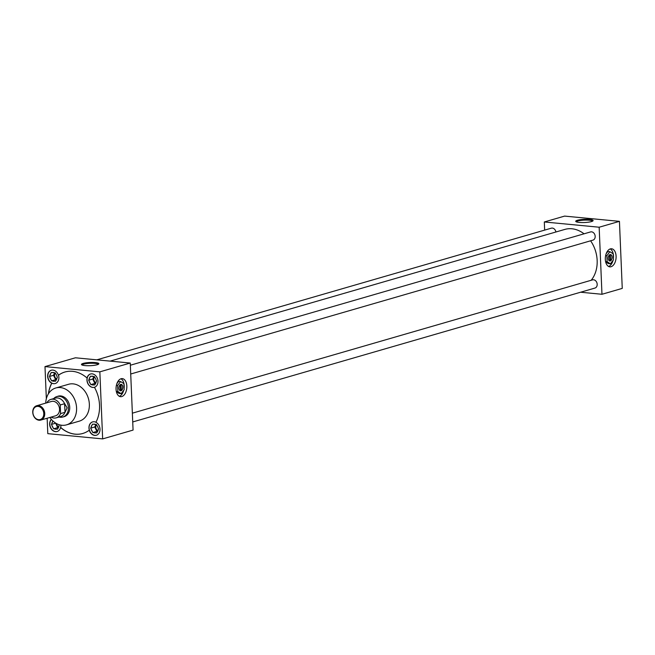 <?xml version="1.0" encoding="UTF-8"?>
<svg xmlns="http://www.w3.org/2000/svg" width="655" height="655" viewBox="0 0 655 655"><rect width="100%" height="100%" fill="white"/><g stroke="black" fill="none" stroke-linecap="round" stroke-linejoin="round"><path stroke-width="0.98" d="M121.814 396.553A9.064 5.355 95.5 0 0 126.833 387.121A9.064 5.355 95.5 0 0 122.305 378.631A9.064 5.355 95.5 0 0 121.069 378.754A9.064 5.355 95.5 0 0 116.05 388.178A9.064 5.355 95.5 0 0 120.577 396.676A9.064 5.355 95.5 0 0 121.814 396.553A9.08 5.363 95.5 0 0 126.841 387.121A9.08 5.363 95.5 0 0 122.305 378.615A9.08 5.363 95.5 0 0 121.069 378.737A9.064 5.355 95.5 0 0 116.05 388.178A9.064 5.355 95.5 0 0 120.577 396.676A9.064 5.355 95.5 0 0 121.814 396.553A9.064 5.355 95.5 0 0 126.833 387.121A9.064 5.355 95.5 0 0 122.305 378.631A9.064 5.355 95.5 0 0 121.069 378.754A9.08 5.363 95.5 0 0 116.041 388.178A9.08 5.363 95.5 0 0 120.577 396.693A9.08 5.363 95.5 0 0 121.814 396.57M611.082 266.708A9.064 5.355 95.5 0 0 616.101 257.284A9.064 5.355 95.5 0 0 611.573 248.785A9.064 5.355 95.5 0 0 610.337 248.908A9.064 5.355 95.5 0 0 605.318 258.34A9.064 5.355 95.5 0 0 609.846 266.831A9.064 5.355 95.5 0 0 611.082 266.708A9.08 5.363 95.5 0 0 616.109 257.284A9.08 5.363 95.5 0 0 611.573 248.769A9.08 5.363 95.5 0 0 610.329 248.892A9.064 5.355 95.5 0 0 605.318 258.34A9.064 5.355 95.5 0 0 609.846 266.831A9.064 5.355 95.5 0 0 611.082 266.708A9.064 5.355 95.5 0 0 616.101 257.284A9.064 5.355 95.5 0 0 611.573 248.785A9.064 5.355 95.5 0 0 610.337 248.908A9.08 5.363 95.5 0 0 605.302 258.34A9.08 5.363 95.5 0 0 609.838 266.847A9.08 5.363 95.5 0 0 611.082 266.724M95.327 362.592A8.703 1.605 -2.4 0 0 85.911 362.862A8.703 1.605 -2.4 0 0 81.49 364.573A8.703 1.605 -2.4 0 0 84.986 365.588A8.703 1.605 -2.4 0 0 93.804 365.392A8.703 1.605 -2.4 0 0 98.831 363.844A8.703 1.605 -2.4 0 0 95.327 362.592M98.455 364.229A8.392 1.539 -2.4 0 0 95.171 363.386A8.392 1.539 -2.4 0 0 81.908 364.925M589.582 219.425A8.703 1.605 -2.4 0 0 580.166 219.703A8.703 1.605 -2.4 0 0 575.745 221.415A8.703 1.605 -2.4 0 0 579.241 222.422A8.703 1.605 -2.4 0 0 588.051 222.233A8.703 1.605 -2.4 0 0 593.086 220.686A8.703 1.605 -2.4 0 0 589.582 219.425M592.701 221.071A8.392 1.539 -2.4 0 0 589.426 220.227A8.392 1.539 -2.4 0 0 576.154 221.767M97.972 430.695A3.635 2.857 73.8 0 1 95.769 427.085A3.635 2.857 73.8 0 1 96.506 424.661M95.966 382.749A3.635 2.857 73.8 0 1 93.763 379.147A3.635 2.857 73.8 0 1 94.492 376.723M58.754 426.937A3.635 2.857 73.8 0 1 56.576 423.613M90.603 373.972A6.927 5.445 -106.2 0 0 87.066 380.064A6.927 5.445 -106.2 0 0 94.459 387.285A6.927 5.445 -106.2 0 1 86.959 380.096A6.927 5.445 -106.2 0 1 87.148 377.992L87.049 378.017A6.927 5.445 73.8 0 1 90.496 374.005A6.927 5.445 73.8 0 1 97.996 381.194A6.927 5.445 73.8 0 1 94.443 387.285A32.005 25.152 -106.2 0 1 99.535 405.208A32.005 25.152 -106.2 0 1 95.908 422.303A6.927 5.445 73.8 0 1 100.002 429.131A6.927 5.445 73.8 0 1 96.367 435.256A6.927 5.445 73.8 0 1 89.236 430.22L89.342 430.196A6.927 5.445 -106.2 0 1 88.974 428.034A6.927 5.445 -106.2 0 1 92.609 421.91A6.927 5.445 -106.2 0 1 95.941 422.238M92.658 421.902A6.927 5.445 -106.2 0 0 89.072 428.01A6.927 5.445 -106.2 0 0 96.465 435.223M51.344 419.364A6.927 5.445 -106.2 0 0 49.649 424.309A6.927 5.445 -106.2 0 0 57.149 431.498A6.927 5.445 -106.2 0 0 60.596 427.486L60.694 427.453A6.927 5.445 -106.2 0 0 60.882 425.349A6.927 5.445 -106.2 0 0 60.874 425.136M51.409 419.446A6.927 5.445 -106.2 0 0 49.854 424.252A6.927 5.445 -106.2 0 0 57.247 431.473M56.748 378.999A3.635 2.857 73.8 0 1 54.545 375.389A3.635 2.857 73.8 0 1 55.274 372.973M51.737 383.2L51.835 383.167A6.927 5.445 -106.2 0 0 55.233 383.527A6.927 5.445 -106.2 0 0 58.876 377.411A6.927 5.445 -106.2 0 0 58.508 375.25L58.401 375.274A6.927 5.445 -106.2 0 0 51.278 370.247A6.927 5.445 -106.2 0 0 47.643 376.371A6.927 5.445 -106.2 0 0 51.737 383.2A32.005 25.152 -106.2 0 0 48.396 393.819M51.385 370.222A6.927 5.445 -106.2 0 0 47.84 376.314A6.927 5.445 -106.2 0 0 55.29 383.519M555.899 232.001A4.266 3.357 -106.2 0 0 551.338 228.177L96.793 359.841M132.728 421.951L594.945 288.069A4.266 3.357 -106.2 0 0 597.188 284.295A4.266 3.357 -106.2 0 0 592.57 279.873L132.359 413.174M130.722 374.005L592.931 240.131A4.266 3.357 -106.2 0 0 595.174 236.357A4.266 3.357 -106.2 0 0 590.556 231.927L130.353 365.228M49.87 417.456A19.2 15.09 -106.2 0 0 66.491 424.866A19.2 15.09 -106.2 0 0 76.578 407.901A19.2 15.09 -106.2 0 0 55.806 387.981A19.2 15.09 -106.2 0 0 45.719 403.128M66.491 424.866L79.263 421.165A19.2 15.09 -106.2 0 0 89.35 404.2A19.2 15.09 -106.2 0 0 68.579 384.28L55.806 387.981M591.178 280.274A29.884 23.49 -106.2 0 0 597.155 260.42A29.884 23.49 -106.2 0 0 590.597 240.803M584.039 233.819A29.884 23.49 -106.2 0 0 564.831 229.414L110.138 361.118M63.469 416.842A10.685 8.4 -106.2 0 0 64.124 416.686A10.685 8.4 -106.2 0 0 69.733 407.246A10.685 8.4 -106.2 0 0 58.172 396.16A10.685 8.4 -106.2 0 0 57.542 396.381M87.049 378.017A32.005 25.152 -106.2 0 0 64.919 372.007A32.005 25.152 -106.2 0 0 58.401 375.274M64.968 371.999A32.005 25.152 -106.2 0 0 58.508 375.25M60.694 427.453A32.005 25.152 -106.2 0 0 82.776 433.479M60.596 427.486A32.005 25.152 -106.2 0 0 82.727 433.487A32.005 25.152 -106.2 0 0 89.236 430.22M580.592 292.228L601.97 294.275L599.161 227.219L544.313 221.971L544.649 230.118M47.152 418.242L47.799 433.651L102.655 438.899L133.071 430.089L130.255 363.042L75.407 357.794L44.99 366.603L46.341 398.756M51.835 383.167A32.005 25.152 -106.2 0 0 48.519 393.622M544.313 221.971L564.585 216.101L619.442 221.349L622.25 288.397L601.97 294.275M599.161 227.219L619.442 221.349M102.655 438.899L99.847 371.852L130.255 363.042M99.847 371.852L44.99 366.603M56.87 376.207A4.47 3.512 -106.2 0 0 55.716 373.858L55.216 372.842L54.299 372.752A4.47 3.512 -106.2 0 0 54.128 372.687A4.47 3.512 -106.2 0 0 52.171 372.556L51.254 372.466L50.836 373.391A4.47 3.512 -106.2 0 0 49.87 375.536L49.453 376.469L49.952 377.485A4.47 3.512 -106.2 0 0 51.106 379.834L51.606 380.85L52.523 380.932A4.47 3.512 -106.2 0 0 54.652 381.136L55.569 381.226L55.986 380.301A4.47 3.512 -106.2 0 0 56.24 379.982A4.47 3.512 -106.2 0 0 56.952 378.148L57.37 377.223L56.87 376.207M52.523 380.932L54.652 381.136M54.635 372.785L53.505 375.29L55.659 379.671L56.395 379.744M55.659 379.671L51.606 380.85M49.952 377.485L51.106 379.834M53.505 375.29L49.453 376.469M50.836 373.391L49.87 375.536M54.299 372.752L52.171 372.556M52.973 421.05L52.85 421.337A4.47 3.512 -106.2 0 0 51.876 423.482L51.458 424.407L51.958 425.423A4.47 3.512 -106.2 0 0 53.12 427.772L53.62 428.788L54.537 428.878A4.47 3.512 -106.2 0 0 56.657 429.082L57.574 429.164L57.992 428.239A4.47 3.512 -106.2 0 0 58.254 427.92A4.47 3.512 -106.2 0 0 58.958 426.094L59.155 424.71M96.088 379.965A4.47 3.512 -106.2 0 0 94.934 377.616L94.435 376.6L93.518 376.51A4.47 3.512 -106.2 0 0 93.346 376.437A4.47 3.512 -106.2 0 0 91.389 376.306L90.472 376.216L90.054 377.149A4.47 3.512 -106.2 0 0 89.088 379.294L88.671 380.219L89.17 381.235A4.47 3.512 -106.2 0 0 90.324 383.584L90.824 384.6L91.741 384.69A4.47 3.512 -106.2 0 0 93.87 384.894L94.787 384.976L95.204 384.051A4.47 3.512 -106.2 0 0 95.458 383.732A4.47 3.512 -106.2 0 0 96.17 381.906L96.588 380.981L96.088 379.965M98.094 427.903A4.47 3.512 -106.2 0 0 96.94 425.553L96.441 424.538L95.524 424.448A4.47 3.512 -106.2 0 0 95.36 424.375A4.47 3.512 -106.2 0 0 93.403 424.243L92.486 424.162L92.068 425.087A4.47 3.512 -106.2 0 0 91.094 427.232L90.677 428.157L91.176 429.172A4.47 3.512 -106.2 0 0 92.339 431.522L92.838 432.537L93.755 432.627A4.47 3.512 -106.2 0 0 95.876 432.832L96.793 432.922L97.21 431.989A4.47 3.512 -106.2 0 0 97.472 431.67A4.47 3.512 -106.2 0 0 98.176 429.844L98.594 428.919L98.094 427.903M54.537 428.878L56.657 429.082M55.601 423.048L57.673 427.609L58.41 427.682M57.673 427.609L53.62 428.788M51.958 425.423L53.12 427.772M55.519 423.236L51.458 424.407M52.85 421.337L51.876 423.482M91.741 384.69L93.87 384.894M93.853 376.543L92.723 379.048L94.885 383.429L95.614 383.494M94.885 383.429L90.824 384.6M89.17 381.235L90.324 383.584M92.723 379.048L88.671 380.219M90.054 377.149L89.088 379.294M93.518 376.51L91.389 376.306M93.755 432.627L95.876 432.832M95.867 424.481L94.738 426.986L96.891 431.367L97.628 431.44M96.891 431.367L92.838 432.537M91.176 429.172L92.339 431.522M94.738 426.986L90.677 428.157M92.068 425.087L91.094 427.232M95.524 424.448L93.403 424.243M53.694 398.592L53.841 398.436A10.652 8.368 73.8 0 1 56.895 396.562A10.652 8.368 73.8 0 1 68.415 407.615A10.652 8.368 73.8 0 1 62.823 417.022A10.652 8.368 73.8 0 1 59.237 417.071L59.032 417.022M43.779 413.551A6.779 5.322 -106.2 0 0 38.055 406.378A6.779 5.322 -106.2 0 0 32.889 412.511A6.779 5.322 -106.2 0 0 38.612 419.683A6.779 5.322 -106.2 0 0 43.779 413.551M32.75 412.339A7.459 5.862 73.8 0 1 36.664 405.748A7.459 5.862 73.8 0 1 44.736 413.485A7.459 5.862 73.8 0 1 40.815 420.076A7.459 5.862 73.8 0 1 32.75 412.339M40.815 420.076L55.618 415.786A7.459 5.862 -106.2 0 0 59.539 409.195A7.459 5.862 -106.2 0 0 51.467 401.458L36.664 405.748M64.657 403.619L67.097 407.844L65.025 412.363L64.599 403.709A9.596 7.541 -106.2 0 0 55.257 398.142L50.877 399.411A9.596 7.541 -106.2 0 0 46.914 402.776M51.065 417.104A9.596 7.541 -106.2 0 0 56.215 417.841L60.596 416.572A9.596 7.541 -106.2 0 0 64.96 412.314L65.025 412.363M64.96 412.314L60.579 413.583A9.596 7.541 -106.2 0 1 56.215 417.841M50.877 399.411A9.596 7.541 -106.2 0 1 60.219 404.978L60.579 413.583M60.219 404.978L64.599 403.709M610.026 254.574A3.242 1.916 95.5 0 0 608.233 257.947A3.242 1.916 95.5 0 0 609.846 260.985A3.242 1.916 95.5 0 0 610.288 260.944A3.242 1.916 95.5 0 0 612.089 257.571A3.242 1.916 95.5 0 0 610.468 254.533A3.242 1.916 95.5 0 0 610.026 254.574M609.486 254.86L609.748 260.968M608.569 266.438A9.064 5.355 95.5 0 0 613.014 260.42M613.391 258.438A9.064 5.355 95.5 0 0 610.239 248.941M605.662 261.877L608.356 263.597L610.411 263.793L613.448 259.863L613.195 253.821L609.903 251.716L607.848 251.52L606.194 253.665M609.903 251.716L606.866 255.655L605.654 255.54M606.866 255.655L607.12 261.697L605.588 261.55M607.12 261.697L610.411 263.793M609.731 260.665L610.558 260.739A3.242 1.916 95.5 0 0 611.95 257.276A3.242 1.916 95.5 0 0 610.394 254.525M610.558 260.739L610.296 254.525M120.757 384.411A3.242 1.916 95.5 0 0 118.964 387.785A3.242 1.916 95.5 0 0 120.577 390.83A3.242 1.916 95.5 0 0 121.019 390.781A3.242 1.916 95.5 0 0 122.821 387.408A3.242 1.916 95.5 0 0 121.2 384.37A3.242 1.916 95.5 0 0 120.757 384.411M120.225 384.698L120.479 390.814M119.3 396.275A9.064 5.355 95.5 0 0 123.746 390.265M124.122 388.284A9.064 5.355 95.5 0 0 120.97 378.778M116.393 391.723L119.087 393.442L121.142 393.639L124.18 389.7L123.926 383.666L120.635 381.562L118.58 381.366L116.926 383.502M120.635 381.562L117.597 385.492L116.385 385.377M117.597 385.492L117.851 391.534L116.32 391.387M117.851 391.534L121.142 393.639M120.463 390.503L121.29 390.585A3.242 1.916 95.5 0 0 122.681 387.113A3.242 1.916 95.5 0 0 121.134 384.362M121.29 390.585L121.028 384.37M56.895 396.562L58.827 396.005M62.823 417.022L64.755 416.465"/></g></svg>
